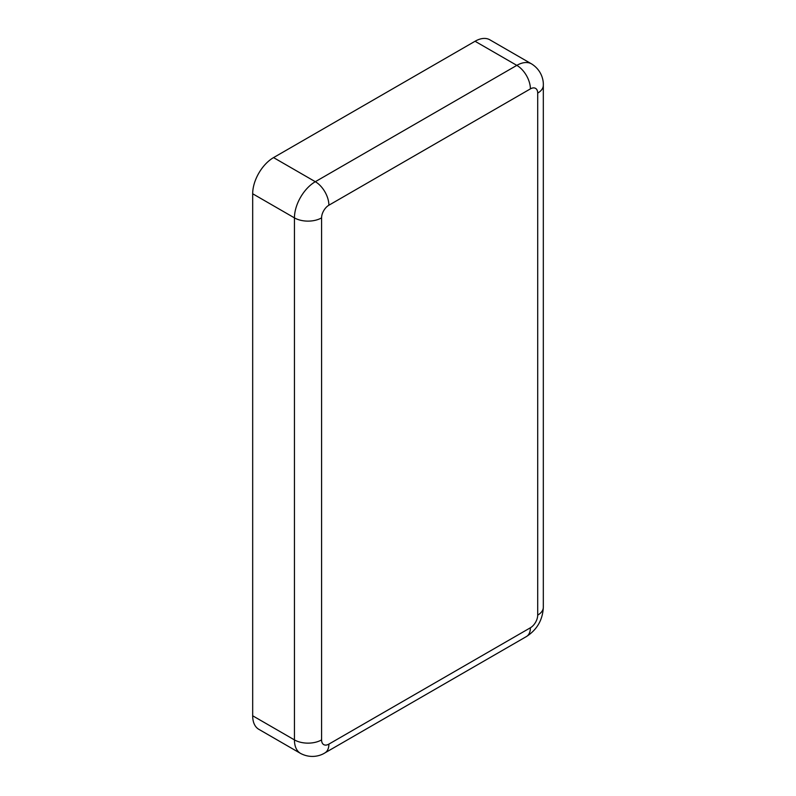 <?xml version="1.0" encoding="UTF-8"?>
<svg xmlns="http://www.w3.org/2000/svg" width="796" height="796" viewBox="0 0 796 796"><rect width="100%" height="100%" fill="white"/><g stroke="black" fill="none" stroke-linecap="round" stroke-linejoin="round"><path stroke-width="1.19" d="M530.395 88.883A19.194 11.084 -120 0 0 516.823 65.371A29.532 17.054 120 0 1 531.589 63.909L489.829 39.8A29.532 17.054 120 0 0 475.063 41.263L273.555 157.598A29.532 17.054 120 0 0 252.68 193.766L252.68 715.783A29.532 17.054 120 0 0 258.79 729.295L300.55 753.414C310.918 758.887 320.46 755.772 324.917 752.897L526.415 636.561A19.194 11.084 60 0 0 530.395 627.775A10.338 5.97 120 0 0 537.698 615.119L537.698 93.102A10.338 5.97 120 0 0 530.395 88.883L328.887 205.219A10.338 5.97 120 0 0 321.584 217.875L321.584 739.892A10.338 5.97 120 0 0 328.887 744.111L530.395 627.775M328.887 205.219A19.194 11.084 -120 0 0 315.315 181.707A29.532 17.054 120 0 0 294.44 217.875L252.68 193.766M475.063 41.263L516.823 65.371L315.315 181.707L273.555 157.598M321.584 217.875A19.194 11.084 180 0 1 294.44 217.875L294.44 739.892A29.532 17.054 120 0 0 300.55 753.414M537.698 93.102A19.194 11.084 0 0 0 543.32 85.262C543.588 79.968 541.509 70.147 531.589 63.909M537.698 615.119A19.194 11.084 0 0 0 543.32 607.278L543.32 85.262M328.887 744.111A19.194 11.084 60 0 1 324.917 752.897M321.584 739.892A19.194 11.084 180 0 1 294.44 739.892L252.68 715.783M543.32 607.278C542.693 619.925 537.061 629.686 526.415 636.561"/></g></svg>
